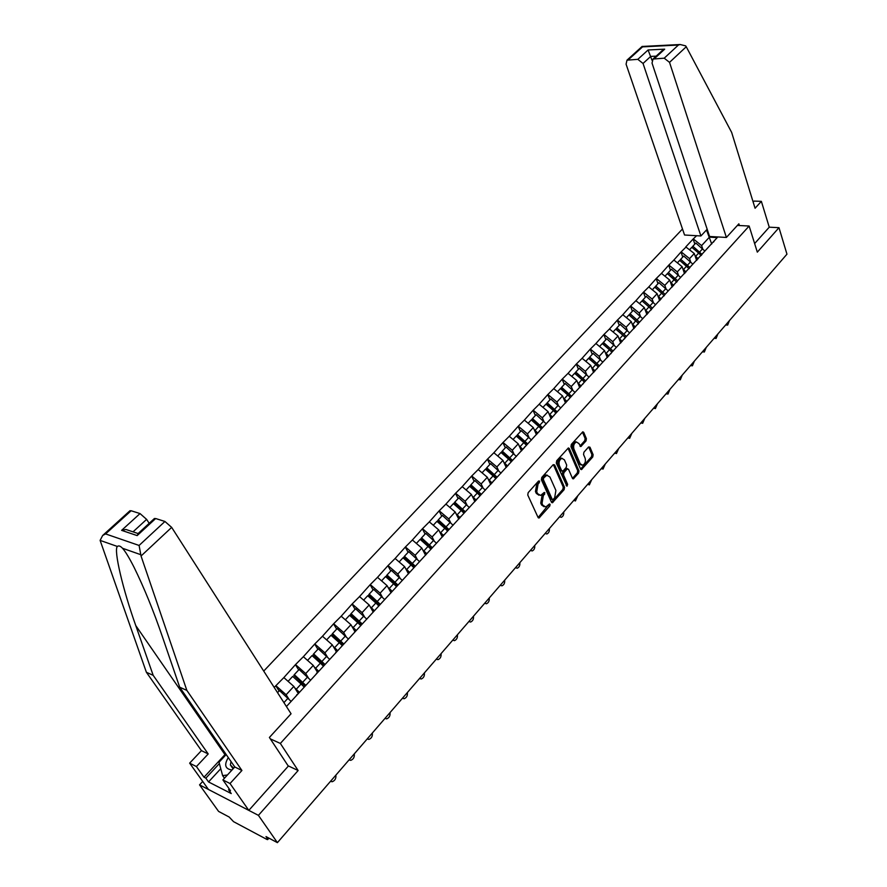 <?xml version="1.0" encoding="UTF-8"?>
<svg xmlns="http://www.w3.org/2000/svg" width="887" height="887" viewBox="0 0 887 887"><rect width="100%" height="100%" fill="white"/><g stroke="black" fill="none" stroke-linecap="round" stroke-linejoin="round"><path stroke-width="1.33" d="M539.64 481.142L538.564 481.02L528.164 492.651L527.754 495.013L538.087 517.476L539.03 518.008L549.829 505.967L550.106 504.337L549.452 503.971L545.86 506.987L542.866 505.268L542.024 503.417L543.299 495.933L544.906 492.806L544.241 492.429L540.649 495.423L537.589 493.682L536.735 491.797L538.021 484.28L539.64 481.142M586.008 440.972L586.396 438.688L583.735 432.379L582.803 431.803L571.35 444.376L570.962 446.671L580.575 469.057L581.473 469.6L592.749 456.982L593.137 454.721L589.977 447.203L588.547 446.993L583.934 452.215L583.546 454.488L585.132 458.224C585.908 461.539 585.087 463.89 582.659 465.265L580.231 463.801L573.922 449.066C573.124 445.74 573.933 443.389 576.362 442.003L578.878 443.5L580.852 446.538L586.008 440.972L584.733 440.728L585.121 438.455L582.46 432.146L583.735 432.379M202.713 781.447L199.553 784.862L258.416 815.353L298.132 770.526L280.347 743.439L749.138 226.03L757.321 252.141L778.986 227.682L786.957 254.17L277.409 842.65L266 836.585L267.364 838.537L268.096 837.705M258.416 815.353L277.409 842.65M554.641 464.932L553.133 464.733L541.791 477.417L541.38 479.767L551.492 502.208L552.413 502.741L564.132 489.646L564.52 487.34L554.641 464.932L553.366 464.666L563.256 487.063L564.52 487.34M556.703 460.741L568.379 447.935L569.321 448.5L578.956 470.886L578.568 473.17L573.357 478.847L572.448 478.315L568.523 469.278L567.048 469.101L563.899 472.649L563.511 474.955L567.636 484.357L566.97 486.22L556.304 463.058L556.703 460.741M737.385 225.431L749.138 226.03M682.491 228.99L263.716 671.082M280.347 743.439L270.313 738.86M694.843 244.091L693.124 239.035L685.773 246.908L694.288 253.516L696.639 260.412M693.124 239.035L696.617 235.72M717.827 236.951L286.423 706.529M274.183 687.414L283.851 677.59L293.83 686.416L298.132 693.246M298.697 669.929L295.426 664.673L283.851 677.59M295.426 664.673L303.365 656.702L313.266 665.416L317.446 672.246M317.868 649.317L314.697 644.062L303.365 656.702M314.697 644.062L322.469 636.245L332.292 644.849L336.361 651.679M336.661 629.127L333.556 623.86L322.469 636.245M333.556 623.86L341.196 616.21L350.93 624.703L354.922 631.577M355.066 609.336L352.05 604.08L341.196 616.21M352.05 604.08L359.534 596.574L369.18 604.967L373.15 611.975M373.094 589.955L370.156 584.699L359.534 596.574M370.156 584.699L377.507 577.337L387.076 585.62L391.001 592.749M390.779 570.951L387.907 565.695L377.507 577.337M387.907 565.695L395.114 558.477L404.616 566.66L408.463 573.822M408.098 552.324L405.315 547.068L395.114 558.477M405.315 547.068L412.388 539.995L421.802 548.077L425.549 555.229M425.095 534.052L422.378 528.818L412.388 539.995M422.378 528.818L429.319 521.866L438.666 529.861L442.314 537.001M441.759 516.145L439.109 510.901L429.319 521.866M439.109 510.901L445.928 504.082L455.186 511.987L458.756 519.128M458.102 498.572L455.519 493.338L445.928 504.082M455.519 493.338L462.216 486.653L471.407 494.458L474.878 501.587M474.135 481.331L471.618 476.108L462.216 486.653M471.618 476.108L478.193 469.545L487.318 477.261L490.699 484.38M489.868 464.422L487.418 459.2L478.193 469.545M487.418 459.2L493.871 452.758L502.929 460.386L506.222 467.493M505.313 447.824L502.918 442.613L493.871 452.758M502.918 442.613L509.26 436.282L518.241 443.822L521.467 450.918M520.469 431.525L518.13 426.325L509.26 436.282M518.13 426.325L524.372 420.105L533.287 427.567L536.424 434.652M535.349 415.526L533.065 410.337L524.372 420.105M533.065 410.337L539.196 404.228L548.044 411.601L551.115 418.686M549.962 399.826L547.734 394.637L539.196 404.228M547.734 394.637L553.765 388.639L562.546 395.935L565.529 402.997M564.309 384.393L562.136 379.226L553.765 388.639M562.136 379.226L568.068 373.327L576.783 380.545L579.699 387.597M578.413 369.247L576.284 364.08L568.068 373.327M576.284 364.08L582.116 358.293L590.764 365.422L593.614 372.462M592.261 354.356L590.188 349.212L582.116 358.293M590.188 349.212L595.92 343.513L604.502 350.576L607.285 357.594M605.865 339.732L603.836 334.599L595.92 343.513M603.836 334.599L609.48 328.988L617.995 335.985L620.712 342.992M619.237 325.363L617.263 320.24L609.48 328.988M617.263 320.24L622.807 314.73L631.267 321.648L633.917 328.633M632.376 311.237L630.446 306.126L622.807 314.73M630.446 306.126L635.901 300.704L644.306 307.545L646.889 314.519M645.292 297.345L643.408 292.244L635.901 300.704M643.408 292.244L648.785 286.922L657.123 293.697L659.64 300.649M657.988 283.696L656.158 278.607L648.785 286.922M656.158 278.607L661.447 273.362L669.718 280.07L672.18 287.011M670.483 270.269L668.687 265.202L661.447 273.362M668.687 265.202L673.887 260.046L682.103 266.677L684.52 273.606M682.757 257.075L681.005 252.008L673.887 260.046M681.005 252.008L686.128 246.941M694.288 253.516L689.554 258.638L690.685 261.942M701.384 255.256L702.626 253.482M681.371 252.03L689.554 258.638M682.103 266.677L677.291 271.888L678.455 275.214M689.099 268.617L690.33 266.843M669.042 265.224L677.291 271.888M669.718 280.07L664.818 285.37L666.015 288.718M676.615 282.199L677.823 280.436M656.513 278.64L664.818 285.37M657.123 293.697L652.133 299.085L653.364 302.456M663.908 296.014L665.106 294.273M643.774 292.278L652.133 299.085M644.306 307.545L639.228 313.033L640.503 316.426M650.98 310.073L652.167 308.343M630.812 306.159L639.228 313.033M631.267 321.648L626.1 327.225L627.408 330.64M637.831 324.376L638.995 322.657M617.629 320.274L626.1 327.225M617.995 335.985L612.751 341.661L614.092 345.11M624.437 338.934L625.59 337.226M604.202 334.643L612.751 341.661M604.502 350.576L599.157 356.352L600.543 359.823M610.821 353.747L611.952 352.061M590.554 349.256L599.157 356.352M590.764 365.422L585.32 371.309L586.75 374.802M596.951 368.837L598.071 367.151M576.65 364.136L585.32 371.309M576.783 380.545L571.239 386.532L572.714 390.058M582.826 384.193L583.923 382.53M562.502 379.281L571.239 386.532M562.546 395.935L556.903 402.033L558.422 405.592M568.445 399.826L569.532 398.185M548.099 394.704L556.903 402.033M548.044 411.601L542.301 417.81L543.875 421.403M553.798 415.759L554.863 414.129M533.431 410.404L542.301 417.81M533.287 427.567L527.432 433.887L529.051 437.513M538.886 431.98L539.917 430.372M518.496 426.392L527.432 433.887M518.241 443.822L512.287 450.263L513.961 453.922M523.685 448.512L524.694 446.926M503.284 442.691L512.287 450.263M502.929 460.386L496.853 466.939L498.583 470.631M508.196 465.353L509.182 463.79M487.772 459.278L496.853 466.939M487.318 477.261L481.131 483.947L482.916 487.673M492.407 482.528L493.372 480.987M471.984 476.197L481.131 483.947M471.407 494.458L465.098 501.266L466.961 505.036M476.308 500.024L477.25 498.505M455.874 493.427L465.098 501.266M455.186 511.987L448.767 518.928L450.685 522.742M459.898 517.875L460.819 516.378M439.464 511.001L448.767 518.928M438.666 529.861L432.113 536.934L434.098 540.804M443.167 536.07L444.054 534.606M422.733 528.907L432.113 536.934M421.802 548.077L415.127 555.306L417.189 559.209M426.104 554.63L426.957 553.189M405.669 547.179L415.127 555.306M404.616 566.66L397.797 574.033L399.948 577.991M408.685 573.567L409.517 572.159M388.273 565.806L397.797 574.033M387.076 585.62L380.124 593.137L382.364 597.162M390.923 592.893L391.721 591.507M370.522 584.81L380.124 593.137M369.18 604.967L362.084 612.629L364.424 616.72M372.795 612.607L373.549 611.254M352.405 604.202L362.084 612.629M350.93 624.703L343.679 632.531L346.118 636.689M354.279 632.741L355 631.422M333.922 623.993L343.679 632.531M332.292 644.849L324.897 652.843L327.447 657.067M335.386 653.298L336.062 652.012M315.051 644.195L324.897 652.843M313.266 665.416L305.716 673.577L308.388 677.901M316.082 674.286L316.726 673.033M295.781 664.818L305.716 673.577M293.83 686.416L286.124 694.754L288.94 699.167M296.369 695.73L296.968 694.521M276.112 685.884L286.124 694.754M199.553 784.862L218.579 811.405L229.179 817.038L233.547 821.661L266.832 839.401L267.663 839.612L267.364 838.537M778.986 227.682L769.251 227.183L754.637 243.559M717.228 237.605L709.423 237.151L701.606 245.599L702.715 248.881M711.707 244.025L706.507 229.955M713.458 242.129L714.711 240.333M693.49 239.058L701.606 245.599M279.117 690.984L275.757 685.729M526.512 444.952L526.124 444.088M537.799 433.166L535.061 430.395L538.719 426.436L541.236 428.942L540.626 427.523M555.417 412.522L554.896 411.313M569.376 396.456L568.955 395.436M583.136 380.734L582.781 379.88M596.674 365.344L596.386 364.635M610.001 350.254L609.768 349.678M635.358 327.059L632.808 324.454L635.89 320.573M298.132 770.526L288.12 765.814M538.453 481.153L536.746 484.003L535.46 491.52L536.735 491.797M538.908 495.212L536.313 493.394L535.46 491.52M544.13 506.754L541.591 504.98L540.748 503.117L542.024 495.656L543.72 492.828M538.121 517.52L548.931 504.37M551.514 502.264L562.857 489.369L563.256 487.063M543.642 477.993L543.365 479.634L552.213 499.326L552.856 499.703L554.641 497.862L555.905 490.456L549.918 476.995L546.847 475.232L543.642 477.993L542.367 477.716L542.09 479.357L543.365 479.634M552.413 499.603L550.938 499.037L542.09 479.357M547.29 475.155L545.572 474.966L543.764 476.153L545.039 476.43M542.367 477.716L543.764 476.153M569.321 448.5L568.046 448.257L577.692 470.62L578.956 470.886M572.481 478.37L577.304 472.904L577.692 470.62M566.937 468.602L565.773 468.835L562.635 472.383L562.236 474.689L566.361 484.08L567.636 484.357M566.194 485.544L566.361 484.08M564.409 459.832L561.87 458.346C559.375 459.754 558.544 462.138 559.364 465.498L561.648 470.72L563.145 470.908L566.283 467.36L566.682 465.054L564.409 459.832M562.092 458.291L560.595 458.091C558.1 459.499 557.269 461.883 558.089 465.243L559.364 465.498M561.959 471.141L560.373 470.454L558.089 465.243M579.965 446.072L584.733 440.728M576.55 441.959L575.086 441.759C572.658 443.145 571.849 445.496 572.647 448.822L573.922 449.066M581.218 465.043L578.956 463.546L572.647 448.822M580.597 469.123L591.485 456.738L591.873 454.477L588.702 446.959L589.977 447.203M330.518 781.325L332.181 781.746C334.998 780.638 336.228 778.442 335.863 775.138M291.136 701.406L279.483 690.585L277.542 692.669M349.046 759.926L350.72 760.359C353.458 759.272 354.645 757.11 354.29 753.872M299.185 692.104L296.28 689.243L301.092 684.021L303.997 686.871M301.092 684.021L292.677 676.404L288.087 681.338M296.28 689.243L294.728 687.835M298.564 692.78L296.524 690.685M310.65 680.196L299.107 669.485L294.307 674.652L305.871 685.385M305.239 686.083L293.819 675.439L294.307 674.652M367.207 738.949L368.881 739.403C371.531 738.339 372.684 736.21 372.34 733.017M318.522 671.082L315.65 668.244L320.362 663.132L323.234 665.96M320.362 663.132L312.024 655.604L307.567 660.394M315.65 668.244L314.186 666.924M317.879 671.781L315.938 669.785M329.753 659.418L318.322 648.829L313.621 653.896L325.074 664.507M324.165 664.951L313.1 654.706L313.621 653.896M384.991 718.403L386.677 718.869C389.249 717.816 390.369 715.72 390.025 712.594M337.47 650.493L334.621 647.676L339.244 642.665L342.083 645.47M339.244 642.665L330.973 635.236L326.638 639.893M334.621 647.676L333.235 646.435M336.794 651.224L334.942 649.306M348.458 639.072L337.138 628.606L332.536 633.562L343.857 644.029M342.947 644.527L331.993 634.393L332.536 633.562M402.443 698.257L404.128 698.734C406.623 697.703 407.698 695.641 407.377 692.559M356.02 630.313L353.203 627.53L357.727 622.63L360.543 625.402M357.727 622.63L349.533 615.279L345.32 619.813M353.203 627.53L351.884 626.355M355.321 631.078L353.558 629.238M366.786 619.137L355.576 608.781L351.064 613.638L362.062 623.749M361.353 624.515L350.498 614.503L351.064 613.638M419.54 678.511L421.225 678.998C423.642 677.978 424.696 675.961 424.374 672.923M374.192 610.555L371.409 607.795L375.844 602.994L378.627 605.743M375.844 602.994L367.717 595.731L363.626 600.133M371.409 607.795L370.156 606.686M373.494 611.354L371.786 609.569M384.747 599.601L373.638 589.367L369.214 594.124L380.113 604.125M379.392 604.912L368.637 595L369.214 594.124M227.427 774.983L222.637 775.626L219.022 762.266L226.185 754.538M224.455 778.221L222.637 775.626M228.303 757.598C223.89 764.871 225.121 769.007 231.995 770.005M231.052 761.578L230.354 764.904L233.669 768.186M141.044 556.005L139.093 545.45L164.938 521.467L171.668 527.388L141.044 556.005L186.847 690.385L241.929 770.481L230.032 783.52L248.815 810.385L288.319 766.113L269.393 737.463L291.058 713.758L171.668 527.388M220.763 768.696L208.534 781.935L231.252 793.566L228.558 789.74L230.487 790.727L222.903 779.917L234.778 766.978L179.695 687.192L162.332 636.544C153.506 610.788 144.082 587.704 134.07 567.303C129.214 557.779 125.366 551.437 122.517 548.266C120.388 546.004 118.67 545.405 117.372 546.459C113.469 549.796 122.916 589.7 135.778 625.59L153.174 675.317L208.212 753.95L196.415 766.556L203.999 777.212L225.708 753.839M179.695 687.192L186.847 690.385M222.903 779.917L230.032 783.52M234.778 766.978L241.929 770.481M129.657 511.012L131.132 510.746L140.024 513.573L146.61 519.372L133.028 531.845M149.193 523.33L146.61 519.372M208.534 781.935L205.851 778.154L203.999 777.212M131.132 510.746L105.586 533.919L102.67 535.482L100.109 540.394L146.399 672.291L201.427 750.624L189.652 763.142L196.415 766.556M189.652 763.142L208.445 789.463L248.815 810.385M201.427 750.624L208.212 753.95M146.399 672.291L153.174 675.317M154.083 518.817L155.668 518.529L164.938 521.467M228.558 789.74L229.256 788.975M219.377 763.552L205.851 778.154M132.706 531.745L125.921 529.472L121.619 530.359L140.024 513.573M155.668 518.529L137.163 535.593L138.472 533.209M726.398 237.45L669.53 62.367L664.219 58.187L653.02 59.041L652.034 63.099L709.567 236.474L726.398 237.45L738.86 223.823L739.403 225.531M664.219 58.187L678.389 45.037L680.152 44.516L685.662 45.869L686.25 46.756L731.653 132.407L755.07 208.245L761.368 201.349L754.061 201.083L753.163 202.07M761.368 201.349L769.251 227.183M637.831 59.34L626.998 60.161L626.078 64.163L684.553 235.011L700.907 235.964L643.042 63.465L637.831 59.34L648.087 49.982L652.012 60.283M707.172 229.245L700.907 235.964M661.059 51.634L664.685 49.162L654.44 58.609M642.121 46.457L642.543 46.867L628.34 59.762M436.304 659.141L438.001 659.651C440.351 658.642 441.36 656.646 441.061 653.664M392.01 591.186L389.249 588.458L393.595 583.746L396.345 586.473M393.595 583.746L385.546 576.572L381.565 580.852M389.249 588.458L388.051 587.394M391.367 592.117L389.648 590.287M402.354 580.453L391.344 570.33L387.009 574.998L397.808 584.877M397.066 585.697L386.41 575.896L387.009 574.998M452.758 640.148L454.443 640.658C456.727 639.682 457.714 637.709 457.415 634.77M409.472 572.226L406.734 569.498L411.003 564.886L413.719 567.58M411.003 564.886L403.008 557.79L399.15 561.948M406.734 569.498L405.592 568.489M408.885 573.246L407.155 571.383M419.618 561.693L408.707 551.67L404.45 556.249L415.149 566.028M414.384 566.86L403.829 557.169L404.45 556.249M468.89 621.51L470.576 622.042C472.793 621.066 473.758 619.137 473.458 616.232M426.658 553.688L423.886 550.916L428.055 546.392L430.749 549.064M428.055 546.392L420.139 539.374L416.38 543.421M423.886 550.916L422.789 549.951M426.026 554.719L424.308 552.856M436.537 543.287L425.727 533.375L421.558 537.866L432.157 547.534M431.37 548.388L420.904 538.797L421.558 537.866M484.723 603.227L486.409 603.77C488.56 602.816 489.491 600.909 489.214 598.049M443.511 535.515L440.695 532.699L444.786 528.253L447.458 530.903M444.786 528.253L436.936 521.323L433.277 525.259M440.695 532.699L439.642 531.768M442.79 536.491L441.127 534.673M453.124 525.248L442.413 515.436L438.322 519.837L448.833 529.406M448.024 530.282L437.657 520.791L438.322 519.837M500.268 585.276L501.942 585.83C504.027 584.899 504.936 583.025 504.659 580.198M460.02 517.675L457.182 514.826L461.196 510.468L463.834 513.096M461.196 510.468L453.412 503.616L449.853 507.442M457.182 514.826L456.162 513.928M459.222 518.607L457.614 516.844M469.4 507.541L458.779 497.84L454.776 502.153L465.187 511.622M464.367 512.52L454.089 503.129L454.776 502.153M515.513 567.669L517.176 568.234C519.217 567.314 520.104 565.462 519.837 562.68M476.197 500.157L473.348 497.297L477.295 493.017L479.911 495.622M477.295 493.017L469.578 486.242L466.107 489.957M473.348 497.297L472.372 496.443M475.354 501.077L473.791 499.348M485.366 490.178L474.844 480.577L470.908 484.812L481.231 494.181M480.388 495.101L470.21 485.799L470.908 484.812M530.481 550.372L532.145 550.949C534.129 550.051 534.983 548.221 534.728 545.472M492.03 482.938L489.214 480.1L493.083 475.898L495.678 478.481M493.083 475.898L485.433 469.201L482.062 472.815M489.214 480.1L488.271 479.268M491.176 483.87L489.657 482.184M501.033 473.148L490.6 463.646L486.741 467.793L496.975 477.073M496.121 478.004L486.021 468.802L486.741 467.793M545.183 533.397L546.835 533.985C548.765 533.098 549.596 531.302 549.352 528.585M507.575 466.03L504.781 463.225L508.584 459.1L511.145 461.661M508.584 459.1L500.989 452.47L497.718 455.996M504.781 463.225L503.871 462.426M506.699 466.983L505.224 465.342M516.4 456.428L506.067 447.015L502.275 451.095L512.42 460.275M511.544 461.218L501.543 452.115L502.275 451.095M559.619 516.722L561.26 517.332C563.134 516.456 563.955 514.682 563.711 511.999M522.82 449.443L520.07 446.66L523.796 442.613L526.335 445.152M523.796 442.613L516.256 436.049L513.074 439.475M520.07 446.66L519.183 445.884M521.933 450.408L520.503 448.811M531.49 440.019L521.246 430.705L517.52 434.697L527.588 443.788M526.701 444.753L516.766 435.739L517.52 434.697M573.8 500.346L575.43 500.967L577.814 495.711M538.719 426.436L531.258 419.939L528.153 423.276M535.061 430.395L534.207 429.652M536.89 434.142L535.504 432.579M546.303 423.908L536.136 414.684L532.488 418.609L542.467 427.612M541.569 428.587L531.723 419.662L532.488 418.609M587.726 484.269L589.345 484.89L591.673 479.701M552.49 417.178L549.796 414.44L553.388 410.537L555.872 413.032M553.388 410.537L545.971 404.117L542.955 407.355M549.796 414.44L548.964 413.719M551.581 418.176L550.228 416.635M560.673 407.865L550.772 398.95L547.19 402.809L557.08 411.723M556.171 412.71L546.403 403.873L547.19 402.809M601.807 468.846L601.175 468.735M601.419 468.458L603.027 469.09L605.289 463.979M566.926 401.478L564.254 398.762L567.78 394.937L570.241 397.409M567.78 394.937L560.429 388.573L557.491 391.732M564.254 398.762L563.445 398.063M566.006 402.487L564.675 400.979M574.931 392.309L565.141 383.506L561.615 387.297L571.428 396.112M570.507 397.121L560.828 388.373L561.615 387.297M615.279 453.346L614.591 453.246M614.857 452.924L616.454 453.579L618.671 448.523M581.107 386.067L578.457 383.372L581.916 379.614L584.356 382.053M581.916 379.614L574.621 373.316L571.76 376.387M578.457 383.372L577.67 382.685M580.165 387.087L578.878 385.612M588.968 377.053L579.255 368.338L575.796 372.052L585.531 380.789M584.588 381.809L574.987 373.15L575.796 372.052M628.528 438.123L627.774 438.012M628.074 437.668L629.659 438.322L631.821 433.344M595.033 370.921L592.405 368.249L595.809 364.557L598.226 366.985M595.809 364.557L588.569 358.326L585.786 361.319M592.405 368.249L591.64 367.584M594.079 371.952L592.815 370.511M602.75 362.062L593.115 353.436L589.722 357.084L599.368 365.743M598.426 366.774L588.901 358.193L589.722 357.084M641.545 423.143L640.736 423.044M641.068 422.667L642.643 423.332L644.749 418.409M608.715 356.042L606.109 353.392L609.447 349.766L611.864 352.194M609.447 349.766L602.273 343.591L599.557 346.507M606.109 353.392L605.366 352.749M607.75 357.095L606.52 355.665M616.299 347.338L606.741 338.79L603.404 342.382L612.972 350.953M612.008 351.995L602.572 343.491L603.404 342.382M654.351 408.419L653.486 408.319M653.841 407.909L655.393 408.585L657.455 403.729M622.153 341.428L619.569 338.79L622.862 335.231L625.291 337.681M622.862 335.231L615.733 329.121L613.094 331.96M619.569 338.79L618.849 338.169M621.177 342.482L619.98 341.085M629.604 332.869L620.124 324.398L616.842 327.924L626.344 336.417M625.402 337.515L616.01 329.055L616.842 327.924M666.924 393.95L666.015 393.85M666.392 393.407L667.944 394.094L669.962 389.293M626.399 317.657L628.961 314.896L638.474 323.422M632.808 324.454L632.098 323.844M634.371 328.123L633.207 326.76M642.687 318.644L633.285 310.262L630.058 313.721L639.472 322.136M638.562 323.289L629.205 314.852L630.058 313.721M679.298 379.714L678.333 379.614M678.743 379.148L680.274 379.847L682.247 375.101M648.342 312.934L645.814 310.35L648.985 306.913L651.435 309.397M648.985 306.913L641.966 300.915L639.472 303.609M645.814 310.35L645.126 309.763M647.355 314.02L646.202 312.667M655.537 304.673L646.213 296.358L643.042 299.762L652.388 308.099M651.501 309.308L642.188 300.904L643.042 299.762M691.472 365.71L690.463 365.621M690.895 365.122L692.403 365.832L694.333 361.142M661.103 299.063L658.597 296.491L661.724 293.109L664.186 295.615M661.724 293.109L654.75 287.177L652.322 289.794M658.597 296.491L657.921 295.914M660.105 300.15L658.974 298.819M668.177 290.925L658.93 282.687L655.815 286.046L665.084 294.296M664.219 295.559L654.939 287.188L655.815 286.046M703.435 351.928L702.382 351.851M702.837 351.33L704.333 352.039L706.229 347.416M673.654 285.414L671.171 282.864L674.242 279.538L676.703 282.066L667.479 273.706L668.366 272.553L671.426 269.249L680.606 277.409M674.242 279.538L667.323 273.662L664.951 276.212M671.171 282.864L670.505 282.31M672.645 286.512L671.537 285.204M668.366 272.553L677.601 280.769M715.21 338.379L714.113 338.302M714.589 337.747L716.075 338.479L717.927 333.9M685.995 271.987L683.533 269.471L686.549 266.189L689.011 268.717M686.549 266.189L679.686 260.379L677.38 262.862M683.533 269.471L682.89 268.916M684.975 273.107L683.888 271.821M692.836 264.126L683.722 256.033L680.706 259.281L689.898 267.464M688.767 268.417L679.819 260.445L680.706 259.281M726.786 325.041L725.655 324.975M726.154 324.398L727.628 325.13L729.436 320.606M698.124 258.793L695.685 256.288L698.657 253.072L701.096 255.578M698.657 253.072L691.838 247.307L689.598 249.724M695.685 256.288L695.053 255.755M697.104 259.913L696.04 258.649M704.855 251.054L695.807 243.038L692.847 246.231L701.994 254.369M691.949 247.395L692.847 246.231M699.588 253.926L698.701 253.117M536.746 484.003L538.021 484.28M536.313 493.394L537.589 493.682M543.354 494.159L544.618 494.436M542.024 495.656L543.299 495.933M540.748 503.117L542.024 503.417M541.591 504.98L542.866 505.268M548.554 505.668L549.829 505.967M538.354 517.298L539.629 517.609M538.087 482.506L539.363 482.794M562.857 489.369L564.132 489.646M551.725 502.064L553 502.352M550.938 499.037L552.213 499.326M577.304 472.904L578.568 473.17M572.636 478.215L573.911 478.481M565.773 468.835L567.048 469.101M562.635 472.383L563.899 472.649M562.236 474.689L563.511 474.955M560.373 470.454L561.648 470.72M580.098 445.939L581.373 446.183M578.956 463.546L580.231 463.801M591.873 454.477L593.137 454.721M591.485 456.738L592.749 456.982M580.741 468.979L582.016 469.234M585.121 438.455L586.396 438.688M283.929 702.626L287.953 698.257M302.711 682.258L307.501 677.069M321.959 661.403L326.638 656.325M340.796 640.979L345.387 636.012M359.257 620.978L363.748 616.099M377.341 601.375L381.743 596.596M140.456 554.575L122.517 548.266M117.372 546.459L100.109 540.394M105.586 533.919L139.093 545.45M137.163 535.593L121.619 530.359M137.928 533.675L138.893 533.996M224.954 754.637L135.778 625.59M678.389 45.037L642.543 46.867M648.087 49.982L664.685 49.162M686.25 46.756L669.53 62.367M656.147 56.158L650.725 56.402L643.042 63.465M395.059 582.16L399.383 577.481M412.433 563.323L416.668 558.732M429.463 544.862L433.621 540.36M446.172 526.756L450.241 522.343M462.548 509.005L466.551 504.67M478.625 491.586L482.539 487.329M494.392 474.49L498.239 470.321M509.859 457.714L513.64 453.623M525.049 441.26L528.752 437.247M539.961 425.095L543.598 421.159M554.597 409.229L558.167 405.359M568.966 393.651L572.47 389.848M583.081 378.35L586.529 374.613M596.951 363.315L600.333 359.645M610.578 348.547L613.904 344.943M623.971 334.033L627.231 330.485M637.121 319.763L640.336 316.282M650.06 305.749L653.22 302.323M662.766 291.967L665.871 288.597M675.273 278.418L678.322 275.103M687.569 265.091L690.563 261.842M699.655 251.986L702.604 248.781M267.763 839.501L268.938 838.148M538.354 517.842L539.03 518.008M551.769 502.585L552.413 502.741M545.572 474.966L546.847 475.232M572.747 478.725L573.357 478.847M566.316 468.469L567.591 468.735M560.595 458.091L561.87 458.346M580.253 446.416L580.852 446.538M575.086 441.759L576.362 442.003M580.874 469.478L581.473 469.6M233.07 768.829L230.354 764.904M154.471 518.463L137.851 533.774M138.05 533.53L125.921 529.472M102.67 535.482L130.023 510.69M653.02 59.041L662.245 50.548M626.998 60.161L642.199 46.379M680.152 44.516L642.277 46.457"/></g></svg>
